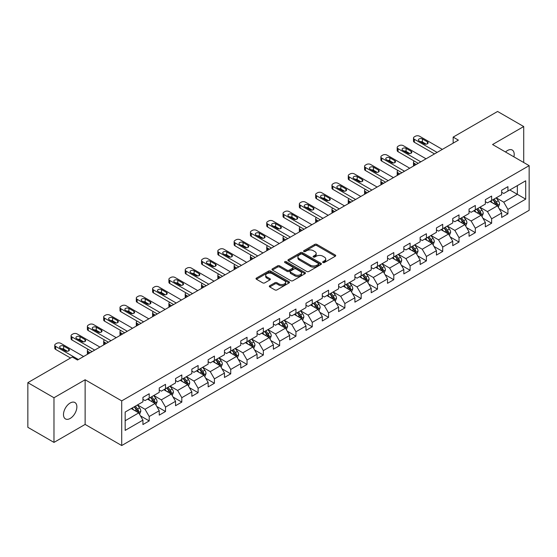 <?xml version="1.0" encoding="UTF-8"?>
<svg xmlns="http://www.w3.org/2000/svg" width="557" height="557" viewBox="0 0 557 557"><rect width="100%" height="100%" fill="white"/><g stroke="black" fill="none" stroke-linecap="round" stroke-linejoin="round"><path stroke-width="0.84" d="M322.956 262.528A1.017 0.585 0 0 0 324.39 262.528L335.293 256.234A1.448 0.836 0 0 0 335.718 255.642A1.448 0.836 0 0 0 335.293 255.05L316.822 244.384A1.448 0.836 0 0 0 314.768 244.384L303.871 250.678A1.017 0.585 0 0 0 303.572 251.096A1.017 0.585 0 0 0 303.871 251.506A1.017 0.585 0 0 0 305.306 251.506L306.719 250.692A4.644 2.681 0 0 1 313.285 250.692L314.823 251.583A4.644 2.681 0 0 1 316.181 253.477A4.644 2.681 0 0 1 314.823 255.371L313.41 256.185A1.017 0.585 0 0 0 313.111 256.603A1.017 0.585 0 0 0 313.41 257.014A1.017 0.585 0 0 0 314.844 257.014L316.258 256.199A4.644 2.681 0 0 1 322.823 256.199L324.362 257.09A4.644 2.681 0 0 1 325.72 258.984A4.644 2.681 0 0 1 324.362 260.885L322.956 261.699A1.017 0.585 0 0 0 322.656 262.11A1.017 0.585 0 0 0 322.956 262.528L322.956 261.699M70.182 418.446A9.462 5.459 120 0 0 76.365 410.105A9.462 5.459 120 0 0 74.91 402.53A9.462 5.459 120 0 0 70.182 402.996A9.462 5.459 120 0 0 63.999 411.331A9.462 5.459 120 0 0 65.454 418.913A9.462 5.459 120 0 0 70.182 418.446M513.895 156.844A9.462 5.459 120 0 0 512.245 150.035A9.462 5.459 120 0 0 507.511 150.501A9.462 5.459 120 0 0 505.519 152.005M269.727 285.727A1.448 0.836 0 0 0 269.303 286.326A1.448 0.836 0 0 0 269.727 286.918L274.914 289.905A1.448 0.836 0 0 0 276.961 289.905L289.069 282.914A1.448 0.836 0 0 0 289.494 282.322A1.448 0.836 0 0 0 289.069 281.731L270.605 271.071A1.448 0.836 0 0 0 268.551 271.071L256.443 278.061A1.448 0.836 0 0 0 256.018 278.653A1.448 0.836 0 0 0 256.443 279.245L262.702 282.859A1.448 0.836 0 0 0 264.756 282.859L269.936 279.865A1.448 0.836 0 0 0 270.361 279.273A1.448 0.836 0 0 0 269.936 278.681L266.831 276.892A3.878 2.242 0 0 1 265.696 275.304A3.878 2.242 0 0 1 268.091 273.236A3.878 2.242 0 0 1 272.317 273.724L284.481 280.742A3.878 2.242 0 0 1 285.616 282.322A3.878 2.242 0 0 1 283.221 284.397A3.878 2.242 0 0 1 278.987 283.91L276.961 282.74A1.448 0.836 0 0 0 274.914 282.74L269.727 285.727L269.727 286.918M85.13 379.763L53.98 397.747L27.85 382.659L27.85 427.316L53.98 442.404L85.13 424.42L121.711 445.537L121.711 400.88L85.13 379.763L85.13 424.42M523.712 162.512L523.712 126.543L492.569 144.528L529.15 165.652L121.711 400.88M523.712 126.543L497.582 111.463L453.161 137.106L453.161 143.142M27.85 382.659L72.271 357.009L77.5 360.031L458.39 140.127L453.161 137.106M306.816 271.482A1.448 0.836 0 0 0 308.87 271.482L320.978 264.491A1.448 0.836 0 0 0 321.403 263.9A1.448 0.836 0 0 0 320.978 263.308L302.507 252.648A1.448 0.836 0 0 0 300.46 252.648L288.352 259.639A1.448 0.836 0 0 0 287.927 260.23A1.448 0.836 0 0 0 288.352 260.822L306.816 271.482M285.219 262.744A1.017 0.585 0 0 1 286.249 262.89L286.249 261.679L305.02 272.519A1.448 0.836 0 0 1 305.445 273.111A1.448 0.836 0 0 1 305.02 273.703L292.919 280.693A1.448 0.836 0 0 1 290.865 280.693L272.394 270.034L277.581 267.068L277.581 265.856L272.394 268.85A1.448 0.836 0 0 0 271.969 269.442A1.448 0.836 0 0 0 272.394 270.034L272.394 268.85M277.581 267.068A1.448 0.836 0 0 1 279.628 267.068L279.628 265.856A1.448 0.836 0 0 0 277.581 265.856M279.628 265.856L287.12 270.18A1.448 0.836 0 0 0 289.174 270.18L292.606 268.195A1.448 0.836 0 0 0 293.031 267.604A1.448 0.836 0 0 0 292.606 267.012L284.815 262.507A1.017 0.585 0 0 1 284.516 262.096A1.017 0.585 0 0 1 285.142 261.553A1.017 0.585 0 0 1 286.249 261.679M121.711 445.537L529.15 210.309L529.15 165.652M140.475 415.877L149.206 420.918L149.206 416.511L159.239 410.718L159.239 415.125L165.506 411.505L165.506 407.097L175.546 401.305L175.546 405.712L181.812 402.091L181.812 397.684L191.852 391.891L191.852 396.299L198.118 392.678L198.118 388.271L208.158 382.478L208.158 386.885L214.424 383.265L214.424 378.857L224.464 373.065L224.464 377.472L230.73 373.851L230.73 369.444L240.763 363.651L240.763 368.052L247.036 364.431L247.036 360.031L257.069 354.238L257.069 358.638L263.343 355.018L263.343 350.618L273.376 344.818L273.376 349.225L279.649 345.605L279.649 341.197L289.682 335.405L289.682 339.812L295.955 336.191L295.955 331.784L305.988 325.991L305.988 330.398L312.261 326.778L312.261 322.371L322.294 316.578L322.294 320.985L328.567 317.365L328.567 312.957L338.6 307.165L338.6 311.572L344.874 307.951L344.874 303.544L354.906 297.751L354.906 302.159L361.18 298.538L361.18 294.131L371.213 288.338L371.213 292.745L377.486 289.118L377.486 284.718L387.519 278.925L387.519 283.325L393.792 279.705L393.792 275.304L403.825 269.511L403.825 273.912L410.098 270.291L410.098 265.891L420.131 260.091L420.131 264.498L426.404 260.878L426.404 256.471L436.437 250.678L436.437 255.085L442.711 251.465L442.711 247.057L452.744 241.265L452.744 245.672L459.017 242.051L459.017 237.644L469.05 231.851L469.05 236.259L475.323 232.638L475.323 228.231L485.356 222.438L485.356 226.845L491.629 223.225L491.629 218.817L501.662 213.025L501.662 217.432L507.928 213.811L507.928 209.404L525.704 199.141L525.704 180.795L517.342 185.627L517.342 194.316L525.704 199.141M149.206 420.918L142.933 424.538L142.933 420.131L125.165 430.394L125.165 412.048L142.933 401.785L142.933 397.385L149.206 393.764L149.206 398.164L159.239 392.372L159.239 387.971L165.506 384.351L165.506 388.751L175.546 382.958L175.546 378.558L181.812 374.931L181.812 379.338L191.852 373.545L191.852 369.138L198.118 365.517L198.118 369.925L208.158 364.132L208.158 359.725L214.424 356.104L214.424 360.511L224.464 354.718L224.464 350.311L230.73 346.691L230.73 351.098L240.763 345.305L240.763 340.898L247.036 337.277L247.036 341.685L257.069 335.892L257.069 331.485L263.343 327.864L263.343 332.271L273.376 326.479L273.376 322.071L279.649 318.451L279.649 322.858L289.682 317.058L289.682 312.658L295.955 309.038L295.955 313.438L305.988 307.645L305.988 303.245L312.261 299.624L312.261 304.025L322.294 298.232L322.294 293.824L328.567 290.204L328.567 294.611L338.6 288.818L338.6 284.411L344.874 280.791L344.874 285.198L354.906 279.405L354.906 274.998L361.18 271.377L361.18 275.785L371.213 269.992L371.213 265.585L377.486 261.964L377.486 266.371L387.519 260.579L387.519 256.171L393.792 252.551L393.792 256.958L403.825 251.165L403.825 246.758L410.098 243.137L410.098 247.545L420.131 241.752L420.131 237.345L426.404 233.724L426.404 238.124L436.437 232.332L436.437 227.931L442.711 224.311L442.711 228.711L452.744 222.918L452.744 218.518L459.017 214.898L459.017 219.298L469.05 213.505L469.05 209.098L475.323 205.477L475.323 209.885L485.356 204.092L485.356 199.685L491.629 196.064L491.629 200.471L501.662 194.678L501.662 190.271L507.928 186.651L507.928 191.058L525.704 180.795M147.528 399.132L155.055 403.477L145.022 409.27L137.495 404.925M142.933 399.376L145.022 400.58L149.206 398.164M145.022 409.27L149.206 416.511M155.055 403.477L159.239 410.718M163.835 389.719L171.361 394.064L161.328 399.856L153.802 395.512M159.239 389.963L161.328 391.167L165.506 388.751M161.328 399.856L165.506 407.097M171.361 394.064L175.546 401.305M180.141 380.306L187.667 384.65L177.634 390.443L170.108 386.098M175.546 380.549L177.634 381.754L181.812 379.338M177.634 390.443L181.812 397.684M187.667 384.65L191.852 391.891M196.447 370.892L203.973 375.237L193.94 381.03L186.414 376.685M191.852 371.129L193.94 372.341L198.118 369.925M193.94 381.03L198.118 388.271M203.973 375.237L208.158 382.478M212.753 361.479L220.28 365.824L210.247 371.616L202.72 367.272M208.158 361.716L210.247 362.927L214.424 360.511M210.247 371.616L214.424 378.857M220.28 365.824L224.464 373.065M229.059 352.066L236.586 356.41L226.553 362.203L219.026 357.859M224.464 352.303L226.553 353.514L230.73 351.098M226.553 362.203L230.73 369.444M236.586 356.41L240.763 363.651M245.365 342.646L252.892 346.997L242.859 352.79L235.333 348.445M240.763 342.889L242.859 344.094L247.036 341.685M242.859 352.79L247.036 360.031M252.892 346.997L257.069 354.238M261.672 333.232L269.198 337.577L259.165 343.37L251.639 339.025M257.069 333.476L259.165 334.68L263.343 332.271M259.165 343.37L263.343 350.618M269.198 337.577L273.376 344.818M277.978 323.819L285.504 328.164L275.471 333.956L267.945 329.612M273.376 324.063L275.471 325.267L279.649 322.858M275.471 333.956L279.649 341.197M285.504 328.164L289.682 335.405M294.284 314.406L301.81 318.75L291.777 324.543L284.251 320.198M289.682 314.649L291.777 315.854L295.955 313.438M291.777 324.543L295.955 331.784M301.81 318.75L305.988 325.991M310.59 304.992L318.117 309.337L308.084 315.13L300.557 310.785M305.988 305.236L308.084 306.441L312.261 304.025M308.084 315.13L312.261 322.371M318.117 309.337L322.294 316.578M326.896 295.579L334.423 299.924L324.383 305.716L316.863 301.372M322.294 295.823L324.383 297.027L328.567 294.611M324.383 305.716L328.567 312.957M334.423 299.924L338.6 307.165M343.203 286.166L350.729 290.51L340.689 296.303L333.17 291.959M338.6 286.402L340.689 287.614L344.874 285.198M340.689 296.303L344.874 303.544M350.729 290.51L354.906 297.751M359.509 276.752L367.035 281.097L356.995 286.89L349.469 282.545M354.906 276.989L356.995 278.201L361.18 275.785M356.995 286.89L361.18 294.131M367.035 281.097L371.213 288.338M375.815 267.339L383.341 271.684L373.301 277.477L365.775 273.132M371.213 267.576L373.301 268.787L377.486 266.371M373.301 277.477L377.486 284.718M383.341 271.684L387.519 278.925M392.121 257.919L399.641 262.263L389.608 268.063L382.081 263.712M387.519 258.163L389.608 259.367L393.792 256.958M389.608 268.063L393.792 275.304M399.641 262.263L403.825 269.511M408.427 248.506L415.947 252.85L405.914 258.643L398.387 254.298M403.825 248.749L405.914 249.954L410.098 247.545M405.914 258.643L410.098 265.891M415.947 252.85L420.131 260.091M424.726 239.092L432.253 243.437L422.22 249.23L414.693 244.885M420.131 239.336L422.22 240.54L426.404 238.124M422.22 249.23L426.404 256.471M432.253 243.437L436.437 250.678M441.033 229.679L448.559 234.024L438.526 239.816L431 235.472M436.437 229.923L438.526 231.127L442.711 228.711M438.526 239.816L442.711 247.057M448.559 234.024L452.744 241.265M457.339 220.266L464.865 224.61L454.832 230.403L447.306 226.058M452.744 220.509L454.832 221.714L459.017 219.298M454.832 230.403L459.017 237.644M464.865 224.61L469.05 231.851M473.645 210.852L481.171 215.197L471.138 220.99L463.612 216.645M469.05 211.096L471.138 212.301L475.323 209.885M471.138 220.99L475.323 228.231M481.171 215.197L485.356 222.438M489.951 201.439L497.478 205.784L487.445 211.576L479.918 207.232M485.356 201.676L487.445 202.887L491.629 200.471M487.445 211.576L491.629 218.817M497.478 205.784L501.662 213.025M509.815 189.972L517.342 194.316L503.751 202.163L496.224 197.819M501.662 192.262L503.751 193.474L507.928 191.058M503.751 202.163L507.928 209.404M53.98 397.747L53.98 442.404M125.165 420.737L138.749 412.89L131.222 408.546M138.749 412.89L142.933 420.131M499.204 208.771L507.928 213.811M482.898 218.184L491.629 223.225M466.592 227.597L475.323 232.638M450.286 237.01L459.017 242.051M433.98 246.424L442.711 251.465M417.673 255.837L426.404 260.878M401.367 265.257L410.098 270.291M385.061 274.671L393.792 279.705M368.755 284.084L377.486 289.118M352.449 293.497L361.18 298.538M336.143 302.911L344.874 307.951M319.836 312.324L328.567 317.365M303.537 321.737L312.261 326.778M287.231 331.15L295.955 336.191M270.925 340.564L279.649 345.605M254.619 349.984L263.343 355.018M238.312 359.397L247.036 364.431M222.006 368.811L230.73 373.851M205.7 378.224L214.424 383.265M189.394 387.637L198.118 392.678M173.088 397.05L181.812 402.091M156.782 406.464L165.506 411.505M323.359 262.667L324.362 262.089A4.644 2.681 0 0 0 325.72 260.196L325.72 258.984M316.181 253.477L316.181 254.681A4.644 2.681 0 0 1 314.823 256.582L313.814 257.16M335.272 256.241L316.822 245.595A1.448 0.836 0 0 0 314.768 245.595L304.275 251.653M320.978 263.308L320.978 264.491L302.507 253.853A1.448 0.836 0 0 0 300.46 253.853L288.373 260.836M318.409 264.317A1.017 0.585 0 0 0 318.708 263.9A1.017 0.585 0 0 0 318.409 263.489L302.2 254.131A1.017 0.585 0 0 0 300.766 254.131L299.276 254.988A4.644 2.681 0 0 0 297.918 256.881A4.644 2.681 0 0 0 299.276 258.782L310.36 265.174A4.644 2.681 0 0 0 316.926 265.174L318.409 264.317L318.409 265.522A1.017 0.585 0 0 0 318.708 265.111L318.708 263.9M297.918 256.881L297.918 258.093A4.644 2.681 0 0 0 299.276 259.987L299.276 258.782M318.409 265.522L316.926 266.385A4.644 2.681 0 0 1 310.36 266.385L299.276 259.987M279.628 267.068L287.12 271.391A1.448 0.836 0 0 0 289.174 271.391L292.606 269.407A1.448 0.836 0 0 0 293.031 268.808L293.031 267.604M286.249 262.89L305.006 273.717M294.89 274.671A3.878 2.242 0 0 0 299.123 275.151A3.878 2.242 0 0 0 301.518 273.083A3.878 2.242 0 0 0 300.383 271.503L296.094 269.024A1.448 0.836 0 0 0 294.047 269.024L290.608 271.008A1.448 0.836 0 0 0 290.183 271.6A1.448 0.836 0 0 0 290.608 272.192L294.89 274.671L294.89 275.875A3.878 2.242 0 0 0 299.123 276.363A3.878 2.242 0 0 0 301.518 274.288L301.518 273.083M290.183 271.6L290.183 272.812A1.448 0.836 0 0 0 290.608 273.403L290.608 272.192M294.89 275.875L290.608 273.403M285.616 282.322L285.616 283.534A3.878 2.242 0 0 1 283.221 285.602A3.878 2.242 0 0 1 278.987 285.114L276.961 283.945A1.448 0.836 0 0 0 274.914 283.945L269.748 286.925M265.696 275.304L265.696 276.509A3.878 2.242 0 0 0 266.831 278.096L266.831 276.892M269.915 279.879L266.831 278.096M289.048 282.928L270.605 272.276A1.448 0.836 0 0 0 268.551 272.276L256.464 279.252M498.306 207.211L499.545 204.078A3.92 2.263 -120 0 0 498.299 200.743L496.141 197.867M492.381 202.839L490.912 200.882M416.211 164.475L414.359 163.41L414.359 165.54M413.74 165.902A2.959 1.706 180 0 1 413.496 165.22L413.496 162.198A2.959 1.706 0 0 0 414.359 163.41M496.872 205.436L497.436 204.245A3.92 2.263 -120 0 0 496.315 201.892L494.156 199.009M493.175 199.58L495.57 202.776A1.998 1.149 60 0 1 495.932 203.382L497.436 204.245M492.903 199.733L495.055 202.616A3.92 2.263 60 0 1 496.183 204.969M414.262 161.057A2.959 1.706 0 0 0 413.496 162.198M437.113 152.402L414.359 139.271A2.959 1.706 -0 0 1 413.496 138.059A2.959 1.706 -0 0 1 414.359 136.855L415.404 136.249A2.959 1.706 -0 0 1 419.588 136.249L442.342 149.387M413.496 138.059L413.496 141.081A2.959 1.706 180 0 0 414.359 142.286L434.502 153.913M419.066 140.9A2.367 1.365 180 0 1 418.37 139.932A2.367 1.365 180 0 1 419.832 138.672A2.367 1.365 180 0 1 422.408 138.965L427.428 141.861A2.367 1.365 180 0 1 428.117 142.829A2.367 1.365 180 0 1 426.662 144.089A2.367 1.365 180 0 1 424.079 143.797L419.066 140.9M420.298 141.61A2.367 1.365 180 0 1 422.408 141.986L426.196 144.172M482 216.624L483.239 213.491A3.92 2.263 -120 0 0 481.993 210.156L479.835 207.281M476.075 212.252L474.606 210.295M399.905 173.888L398.053 172.823L398.053 174.954M397.433 175.316A2.959 1.706 180 0 1 397.19 174.633L397.19 171.612A2.959 1.706 0 0 0 398.053 172.823M480.566 214.849L481.13 213.658A3.92 2.263 -120 0 0 480.009 211.305L477.85 208.422M476.869 208.993L479.264 212.189A1.998 1.149 60 0 1 479.626 212.795L481.13 213.658M476.597 209.147L478.755 212.029A3.92 2.263 60 0 1 479.876 214.382M397.956 170.47A2.959 1.706 0 0 0 397.19 171.612M465.694 226.038L466.933 222.911A3.92 2.263 -120 0 0 465.687 219.569L463.528 216.694M459.769 221.665L458.3 219.709M383.599 183.302L381.747 182.236L381.747 184.374M381.127 184.729A2.959 1.706 180 0 1 380.884 184.047L380.884 181.025A2.959 1.706 0 0 0 381.747 182.236M464.26 224.262L464.823 223.078A3.92 2.263 -120 0 0 463.703 220.718L461.544 217.843M460.562 218.407L462.958 221.602A1.998 1.149 60 0 1 463.32 222.208L464.823 223.078M460.291 218.567L462.449 221.442A3.92 2.263 60 0 1 463.57 223.803M381.649 179.883A2.959 1.706 0 0 0 380.884 181.025M420.814 161.822L398.053 148.684A2.959 1.706 -0 0 1 397.19 147.473A2.959 1.706 -0 0 1 398.053 146.268L399.097 145.662A2.959 1.706 -0 0 1 403.282 145.662L426.035 158.801M397.19 147.473L397.19 150.494A2.959 1.706 180 0 0 398.053 151.699L418.196 163.326M402.76 150.313A2.367 1.365 180 0 1 402.063 149.346A2.367 1.365 180 0 1 403.526 148.085A2.367 1.365 180 0 1 406.102 148.378L411.122 151.274A2.367 1.365 180 0 1 411.811 152.242A2.367 1.365 180 0 1 410.356 153.502A2.367 1.365 180 0 1 407.773 153.21L402.76 150.313M403.992 151.024A2.367 1.365 180 0 1 406.102 151.4L409.889 153.586M404.507 171.236L381.747 158.097A2.959 1.706 -0 0 1 380.884 156.886A2.959 1.706 -0 0 1 381.747 155.681L382.791 155.076A2.959 1.706 -0 0 1 386.976 155.076L409.729 168.214M380.884 156.886L380.884 159.908A2.959 1.706 180 0 0 381.747 161.112L401.889 172.74M386.454 159.727A2.367 1.365 180 0 1 385.757 158.759A2.367 1.365 180 0 1 387.219 157.499A2.367 1.365 180 0 1 389.796 157.791L394.816 160.688A2.367 1.365 180 0 1 395.505 161.655A2.367 1.365 180 0 1 394.05 162.916A2.367 1.365 180 0 1 391.474 162.623L386.454 159.727M387.686 160.437A2.367 1.365 180 0 1 389.796 160.813L393.583 162.999M449.388 235.458L450.634 232.325A3.92 2.263 -120 0 0 449.381 228.99L447.222 226.107M443.463 231.078L442 229.122M367.293 192.715L365.441 191.65L365.441 193.787M364.821 194.142A2.959 1.706 180 0 1 364.577 193.46L364.577 190.445A2.959 1.706 0 0 0 365.441 191.65M447.953 233.675L448.517 232.492A3.92 2.263 -120 0 0 447.396 230.132L445.238 227.256M444.256 227.82L446.651 231.016A1.998 1.149 60 0 1 447.013 231.621L448.517 232.492M443.985 227.98L446.143 230.856A3.92 2.263 60 0 1 447.264 233.216M365.343 189.296A2.959 1.706 0 0 0 364.577 190.445M433.081 244.871L434.328 241.738A3.92 2.263 -120 0 0 433.074 238.403L430.916 235.52M427.156 240.492L425.694 238.535M350.987 202.128L349.135 201.063L349.135 203.201M348.522 203.556A2.959 1.706 180 0 1 348.271 202.873L348.271 199.859A2.959 1.706 0 0 0 349.135 201.063M431.647 243.089L432.211 241.905A3.92 2.263 -120 0 0 431.09 239.545L428.932 236.669M427.95 237.233L430.345 240.429A1.998 1.149 60 0 1 430.707 241.035L432.211 241.905M427.679 237.393L429.837 240.269A3.92 2.263 60 0 1 430.958 242.629M349.037 198.71A2.959 1.706 0 0 0 348.271 199.859M416.775 254.284L418.022 251.151A3.92 2.263 -120 0 0 416.768 247.816L414.61 244.934M410.85 249.912L409.388 247.956M334.68 211.549L332.835 210.476L332.835 212.614M332.216 212.969A2.959 1.706 180 0 1 331.965 212.287L331.965 209.272A2.959 1.706 0 0 0 332.835 210.476M415.341 252.502L415.905 251.318A3.92 2.263 -120 0 0 414.784 248.965L412.626 246.083M411.644 246.647L414.039 249.842A1.998 1.149 60 0 1 414.401 250.448L415.905 251.318M411.372 246.807L413.531 249.689A3.92 2.263 60 0 1 414.652 252.043M332.731 208.123A2.959 1.706 0 0 0 331.965 209.272M388.201 180.649L365.441 167.511A2.959 1.706 -0 0 1 364.577 166.306A2.959 1.706 -0 0 1 365.441 165.095L366.492 164.496A2.959 1.706 -0 0 1 370.67 164.496L393.423 177.627M364.577 166.306L364.577 169.321A2.959 1.706 180 0 0 365.441 170.526L385.583 182.153M370.147 169.14A2.367 1.365 180 0 1 369.451 168.172A2.367 1.365 180 0 1 370.913 166.912A2.367 1.365 180 0 1 373.489 167.211L378.509 170.108A2.367 1.365 180 0 1 379.199 171.069A2.367 1.365 180 0 1 377.743 172.329A2.367 1.365 180 0 1 375.167 172.036L370.147 169.14M371.38 169.85A2.367 1.365 180 0 1 373.489 170.226L377.277 172.412M371.895 190.062L349.135 176.924A2.959 1.706 -0 0 1 348.271 175.72A2.959 1.706 -0 0 1 349.135 174.508L350.186 173.909A2.959 1.706 -0 0 1 354.363 173.909L377.117 187.048M348.271 175.72L348.271 178.734A2.959 1.706 180 0 0 349.135 179.939L369.277 191.573M353.841 178.553A2.367 1.365 180 0 1 353.152 177.586A2.367 1.365 180 0 1 354.607 176.325A2.367 1.365 180 0 1 357.183 176.625L362.203 179.521A2.367 1.365 180 0 1 362.899 180.482A2.367 1.365 180 0 1 361.437 181.749A2.367 1.365 180 0 1 358.861 181.45L353.841 178.553M355.074 179.263A2.367 1.365 180 0 1 357.183 179.639L360.971 181.826M355.589 199.476L332.835 186.337A2.959 1.706 -0 0 1 331.965 185.133A2.959 1.706 -0 0 1 332.835 183.921L333.88 183.323A2.959 1.706 -0 0 1 338.057 183.323L360.811 196.461M331.965 185.133L331.965 188.148A2.959 1.706 180 0 0 332.835 189.359L352.971 200.986M337.535 187.967A2.367 1.365 180 0 1 336.846 186.999A2.367 1.365 180 0 1 338.301 185.739A2.367 1.365 180 0 1 340.877 186.038L345.897 188.934A2.367 1.365 180 0 1 346.593 189.902A2.367 1.365 180 0 1 345.131 191.162A2.367 1.365 180 0 1 342.555 190.863L337.535 187.967M338.767 188.677A2.367 1.365 180 0 1 340.877 189.053L344.665 191.239M339.283 208.889L316.529 195.751A2.959 1.706 -0 0 1 315.659 194.546A2.959 1.706 -0 0 1 316.529 193.342L317.574 192.736A2.959 1.706 -0 0 1 321.751 192.736L344.505 205.874M315.659 194.546L315.659 197.561A2.959 1.706 180 0 0 316.529 198.772L336.665 210.4M321.229 197.38A2.367 1.365 180 0 1 320.54 196.419A2.367 1.365 180 0 1 321.995 195.152A2.367 1.365 180 0 1 324.578 195.451L329.591 198.348A2.367 1.365 180 0 1 330.287 199.315A2.367 1.365 180 0 1 328.825 200.576A2.367 1.365 180 0 1 326.249 200.276L321.229 197.38M322.461 198.09A2.367 1.365 180 0 1 324.578 198.466L328.358 200.652M322.976 218.302L300.223 205.164A2.959 1.706 -0 0 1 299.353 203.959A2.959 1.706 -0 0 1 300.223 202.755L301.267 202.149A2.959 1.706 -0 0 1 305.445 202.149L328.198 215.287M299.353 203.959L299.353 206.974A2.959 1.706 180 0 0 300.223 208.186L320.359 219.813M304.923 206.793A2.367 1.365 180 0 1 304.233 205.832A2.367 1.365 180 0 1 305.689 204.572A2.367 1.365 180 0 1 308.272 204.865L313.285 207.761A2.367 1.365 180 0 1 313.981 208.729A2.367 1.365 180 0 1 312.519 209.989A2.367 1.365 180 0 1 309.943 209.69L304.923 206.793M306.155 207.503A2.367 1.365 180 0 1 308.272 207.879L312.052 210.066M306.67 227.716L283.917 214.577A2.959 1.706 -0 0 1 283.047 213.373A2.959 1.706 -0 0 1 283.917 212.168L284.961 211.563A2.959 1.706 -0 0 1 289.139 211.563L311.892 224.701M283.047 213.373L283.047 216.388A2.959 1.706 180 0 0 283.917 217.599L304.059 229.226M288.617 216.207A2.367 1.365 180 0 1 287.927 215.246A2.367 1.365 180 0 1 289.382 213.985A2.367 1.365 180 0 1 291.965 214.278L296.978 217.174A2.367 1.365 180 0 1 297.675 218.142A2.367 1.365 180 0 1 296.213 219.402A2.367 1.365 180 0 1 293.636 219.11L288.617 216.207M289.849 216.924A2.367 1.365 180 0 1 291.965 217.3L295.746 219.486M290.364 237.129L267.611 223.998A2.959 1.706 -0 0 1 266.74 222.786A2.959 1.706 -0 0 1 267.611 221.582L268.655 220.976A2.959 1.706 -0 0 1 272.833 220.976L295.593 234.114M266.74 222.786L266.74 225.808A2.959 1.706 180 0 0 267.611 227.012L287.753 238.64M272.31 225.627A2.367 1.365 180 0 1 271.621 224.659A2.367 1.365 180 0 1 273.076 223.399A2.367 1.365 180 0 1 275.659 223.691L280.672 226.588A2.367 1.365 180 0 1 281.369 227.555A2.367 1.365 180 0 1 279.906 228.816A2.367 1.365 180 0 1 277.33 228.523L272.31 225.627M273.543 226.337A2.367 1.365 180 0 1 275.659 226.713L279.447 228.899M274.058 246.549L251.304 233.411A2.959 1.706 -0 0 1 250.434 232.199A2.959 1.706 -0 0 1 251.304 230.995L252.349 230.389A2.959 1.706 -0 0 1 256.526 230.389L279.287 243.527M250.434 232.199L250.434 235.221A2.959 1.706 180 0 0 251.304 236.426L271.447 248.053M256.004 235.04A2.367 1.365 180 0 1 255.315 234.072A2.367 1.365 180 0 1 256.777 232.812A2.367 1.365 180 0 1 259.353 233.105L264.366 236.001A2.367 1.365 180 0 1 265.062 236.969A2.367 1.365 180 0 1 263.6 238.229A2.367 1.365 180 0 1 261.024 237.936L256.004 235.04M257.237 235.75A2.367 1.365 180 0 1 259.353 236.126L263.141 238.312M257.752 255.962L234.998 242.824A2.959 1.706 -0 0 1 234.128 241.613A2.959 1.706 -0 0 1 234.998 240.408L236.043 239.802A2.959 1.706 -0 0 1 240.22 239.802L262.981 252.941M234.128 241.613L234.128 244.634A2.959 1.706 180 0 0 234.998 245.839L255.141 257.466M239.698 244.453A2.367 1.365 180 0 1 239.009 243.486A2.367 1.365 180 0 1 240.471 242.225A2.367 1.365 180 0 1 243.047 242.518L248.06 245.421A2.367 1.365 180 0 1 248.756 246.382A2.367 1.365 180 0 1 247.294 247.642A2.367 1.365 180 0 1 244.718 247.35L239.698 244.453M240.93 245.164A2.367 1.365 180 0 1 243.047 245.54L246.835 247.726M241.446 265.376L218.692 252.237A2.959 1.706 -0 0 1 217.822 251.033A2.959 1.706 -0 0 1 218.692 249.821L219.737 249.223A2.959 1.706 -0 0 1 223.914 249.223L246.674 262.354M217.822 251.033L217.822 254.048A2.959 1.706 180 0 0 218.692 255.252L238.835 266.88M223.392 253.867A2.367 1.365 180 0 1 222.703 252.899A2.367 1.365 180 0 1 224.165 251.639A2.367 1.365 180 0 1 226.741 251.938L231.754 254.834A2.367 1.365 180 0 1 232.45 255.795A2.367 1.365 180 0 1 230.988 257.055A2.367 1.365 180 0 1 228.412 256.763L223.392 253.867M224.624 254.577A2.367 1.365 180 0 1 226.741 254.953L230.528 257.139M225.139 274.789L202.386 261.651A2.959 1.706 -0 0 1 201.523 260.446A2.959 1.706 -0 0 1 202.386 259.235L203.43 258.636A2.959 1.706 -0 0 1 207.615 258.636L230.368 271.774M201.523 260.446L201.523 263.461A2.959 1.706 180 0 0 202.386 264.666L222.528 276.3M207.086 263.28A2.367 1.365 180 0 1 206.396 262.312A2.367 1.365 180 0 1 207.858 261.052A2.367 1.365 180 0 1 210.435 261.351L215.448 264.248A2.367 1.365 180 0 1 216.144 265.209A2.367 1.365 180 0 1 214.682 266.476A2.367 1.365 180 0 1 212.106 266.176L207.086 263.28M208.318 263.99A2.367 1.365 180 0 1 210.435 264.366L214.222 266.552M208.833 284.202L186.08 271.064A2.959 1.706 -0 0 1 185.216 269.86A2.959 1.706 -0 0 1 186.08 268.648L187.124 268.049A2.959 1.706 -0 0 1 191.309 268.049L214.062 281.188M185.216 269.86L185.216 272.874A2.959 1.706 180 0 0 186.08 274.086L206.222 285.713M190.786 272.693A2.367 1.365 180 0 1 190.09 271.725A2.367 1.365 180 0 1 191.552 270.465A2.367 1.365 180 0 1 194.128 270.765L199.148 273.661A2.367 1.365 180 0 1 199.838 274.629A2.367 1.365 180 0 1 198.376 275.889A2.367 1.365 180 0 1 195.799 275.59L190.786 272.693M192.012 273.403A2.367 1.365 180 0 1 194.128 273.779L197.916 275.966M192.527 293.616L169.774 280.477A2.959 1.706 -0 0 1 168.91 279.273A2.959 1.706 -0 0 1 169.774 278.068L170.818 277.463A2.959 1.706 -0 0 1 175.002 277.463L197.756 290.601M168.91 279.273L168.91 282.288A2.959 1.706 180 0 0 169.774 283.499L189.916 295.126M174.48 282.107A2.367 1.365 180 0 1 173.784 281.146A2.367 1.365 180 0 1 175.246 279.879A2.367 1.365 180 0 1 177.822 280.178L182.842 283.074A2.367 1.365 180 0 1 183.532 284.042A2.367 1.365 180 0 1 182.069 285.302A2.367 1.365 180 0 1 179.493 285.003L174.48 282.107M175.706 282.817A2.367 1.365 180 0 1 177.822 283.193L181.61 285.379M176.221 303.029L153.467 289.891A2.959 1.706 -0 0 1 152.604 288.686A2.959 1.706 -0 0 1 153.467 287.482L154.512 286.876A2.959 1.706 -0 0 1 158.696 286.876L181.45 300.014M152.604 288.686L152.604 291.701A2.959 1.706 180 0 0 153.467 292.912L173.61 304.54M158.174 291.52A2.367 1.365 180 0 1 157.478 290.559A2.367 1.365 180 0 1 158.94 289.299A2.367 1.365 180 0 1 161.516 289.591L166.536 292.488A2.367 1.365 180 0 1 167.225 293.455A2.367 1.365 180 0 1 165.763 294.716A2.367 1.365 180 0 1 163.187 294.416L158.174 291.52M159.399 292.23A2.367 1.365 180 0 1 161.516 292.606L165.304 294.792M159.915 312.442L137.161 299.304A2.959 1.706 -0 0 1 136.298 298.099A2.959 1.706 -0 0 1 137.161 296.895L138.206 296.289A2.959 1.706 -0 0 1 142.39 296.289L165.144 309.427M136.298 298.099L136.298 301.121A2.959 1.706 180 0 0 137.161 302.326L157.304 313.953M141.868 300.94A2.367 1.365 180 0 1 141.172 299.972A2.367 1.365 180 0 1 142.634 298.712A2.367 1.365 180 0 1 145.21 299.005L150.23 301.901A2.367 1.365 180 0 1 150.919 302.869A2.367 1.365 180 0 1 149.457 304.129A2.367 1.365 180 0 1 146.881 303.837L141.868 300.94M143.093 301.65A2.367 1.365 180 0 1 145.21 302.026L148.998 304.213M143.609 321.855L120.855 308.724A2.959 1.706 -0 0 1 119.992 307.513A2.959 1.706 -0 0 1 120.855 306.308L121.899 305.702A2.959 1.706 -0 0 1 126.084 305.702L148.837 318.841M119.992 307.513L119.992 310.534A2.959 1.706 180 0 0 120.855 311.739L140.998 323.366M125.562 310.353A2.367 1.365 180 0 1 124.865 309.386A2.367 1.365 180 0 1 126.328 308.125A2.367 1.365 180 0 1 128.904 308.418L133.924 311.314A2.367 1.365 180 0 1 134.613 312.282A2.367 1.365 180 0 1 133.151 313.542A2.367 1.365 180 0 1 130.575 313.25L125.562 310.353M126.787 311.064A2.367 1.365 180 0 1 128.904 311.44L132.691 313.626M127.302 331.276L104.549 318.138A2.959 1.706 -0 0 1 103.686 316.926A2.959 1.706 -0 0 1 104.549 315.722L105.593 315.116A2.959 1.706 -0 0 1 109.778 315.116L132.531 328.254M103.686 316.926L103.686 319.948A2.959 1.706 180 0 0 104.549 321.152L124.691 332.78M109.256 319.767A2.367 1.365 180 0 1 108.559 318.799A2.367 1.365 180 0 1 110.021 317.539A2.367 1.365 180 0 1 112.598 317.831L117.618 320.728A2.367 1.365 180 0 1 118.307 321.695A2.367 1.365 180 0 1 116.852 322.956A2.367 1.365 180 0 1 114.269 322.663L109.256 319.767M110.481 320.477A2.367 1.365 180 0 1 112.598 320.853L116.385 323.039M400.469 263.698L401.715 260.565A3.92 2.263 -120 0 0 400.462 257.23L398.304 254.347M394.544 259.325L393.082 257.369M318.374 220.962L316.529 219.89L316.529 222.027M315.91 222.382A2.959 1.706 180 0 1 315.659 221.7L315.659 218.685A2.959 1.706 0 0 0 316.529 219.89M399.035 261.915L399.599 260.732A3.92 2.263 -120 0 0 398.478 258.378L396.319 255.496M395.338 256.06L397.733 259.256A1.998 1.149 60 0 1 398.095 259.861L399.599 260.732M395.066 256.22L397.225 259.102A3.92 2.263 60 0 1 398.346 261.456M316.425 217.536A2.959 1.706 0 0 0 315.659 218.685M384.163 273.111L385.409 269.978A3.92 2.263 -120 0 0 384.156 266.643L381.998 263.76M378.238 268.739L376.776 266.782M302.068 230.375L300.223 229.303L300.223 231.44M299.603 231.796A2.959 1.706 180 0 1 299.353 231.113L299.353 228.098A2.959 1.706 0 0 0 300.223 229.303M382.729 271.329L383.293 270.145A3.92 2.263 -120 0 0 382.172 267.792L380.013 264.909M379.032 265.473L381.427 268.669A1.998 1.149 60 0 1 381.789 269.275L383.293 270.145M378.76 265.633L380.918 268.516A3.92 2.263 60 0 1 382.039 270.869M300.119 226.957A2.959 1.706 0 0 0 299.353 228.098M367.857 282.524L369.103 279.391A3.92 2.263 -120 0 0 367.85 276.056L365.691 273.181M361.932 278.152L360.47 276.195M285.762 239.788L283.917 238.716L283.917 240.854M283.297 241.216A2.959 1.706 180 0 1 283.047 240.533L283.047 237.512A2.959 1.706 0 0 0 283.917 238.716M366.429 280.742L366.986 279.558A3.92 2.263 -120 0 0 365.865 277.205L363.707 274.322M362.725 274.893L365.12 278.082A1.998 1.149 60 0 1 365.483 278.695L366.986 279.558M362.454 275.047L364.612 277.929A3.92 2.263 60 0 1 365.733 280.282M283.812 236.37A2.959 1.706 0 0 0 283.047 237.512M351.551 291.938L352.797 288.805A3.92 2.263 -120 0 0 351.544 285.469L349.385 282.594M345.625 287.565L344.163 285.609M269.456 249.202L267.611 248.137L267.611 250.267M266.991 250.629A2.959 1.706 180 0 1 266.74 249.947L266.74 246.925A2.959 1.706 0 0 0 267.611 248.137M350.123 290.162L350.68 288.972A3.92 2.263 -120 0 0 349.559 286.618L347.401 283.736M346.419 284.307L348.814 287.503A1.998 1.149 60 0 1 349.176 288.108L350.68 288.972M346.148 284.46L348.306 287.342A3.92 2.263 60 0 1 349.427 289.696M267.506 245.783A2.959 1.706 0 0 0 266.74 246.925M335.244 301.351L336.491 298.218A3.92 2.263 -120 0 0 335.237 294.883L333.079 292.007M329.319 296.978L327.857 295.022M253.15 258.615L251.304 257.55L251.304 259.68M250.685 260.042A2.959 1.706 180 0 1 250.434 259.36L250.434 256.338A2.959 1.706 0 0 0 251.304 257.55M333.817 299.575L334.374 298.385A3.92 2.263 -120 0 0 333.253 296.032L331.095 293.149M330.113 293.72L332.508 296.916A1.998 1.149 60 0 1 332.87 297.522L334.374 298.385M329.841 293.873L332 296.756A3.92 2.263 60 0 1 333.121 299.109M251.2 255.197A2.959 1.706 0 0 0 250.434 256.338M318.938 310.764L320.184 307.638A3.92 2.263 -120 0 0 318.931 304.303L316.78 301.421M313.013 306.392L311.551 304.435M236.843 268.028L234.998 266.963L234.998 269.101M234.379 269.456A2.959 1.706 180 0 1 234.128 268.773L234.128 265.752A2.959 1.706 0 0 0 234.998 266.963M317.511 308.989L318.068 307.805A3.92 2.263 -120 0 0 316.947 305.445L314.789 302.569M313.807 303.133L316.202 306.329A1.998 1.149 60 0 1 316.564 306.935L318.068 307.805M313.535 303.293L315.694 306.169A3.92 2.263 60 0 1 316.815 308.529M234.894 264.61A2.959 1.706 0 0 0 234.128 265.752M302.632 320.184L303.878 317.051A3.92 2.263 -120 0 0 302.625 313.716L300.474 310.834M296.707 315.805L295.245 313.849M220.544 277.442L218.692 276.376L218.692 278.514M218.072 278.869A2.959 1.706 180 0 1 217.822 278.187L217.822 275.172A2.959 1.706 0 0 0 218.692 276.376M301.205 318.402L301.762 317.218A3.92 2.263 -120 0 0 300.641 314.858L298.482 311.983M297.501 312.547L299.896 315.742A1.998 1.149 60 0 1 300.258 316.348L301.762 317.218M297.229 312.707L299.387 315.582A3.92 2.263 60 0 1 300.508 317.943M218.588 274.023A2.959 1.706 0 0 0 217.822 275.172M286.326 329.598L287.572 326.465A3.92 2.263 -120 0 0 286.319 323.13L284.167 320.247M280.401 325.218L278.939 323.262M204.238 286.855L202.386 285.79L202.386 287.927M201.766 288.282A2.959 1.706 180 0 1 201.523 287.6L201.523 284.585A2.959 1.706 0 0 0 202.386 285.79M284.899 327.815L285.456 326.632A3.92 2.263 -120 0 0 284.335 324.271L282.176 321.396M281.194 321.96L283.59 325.156A1.998 1.149 60 0 1 283.952 325.761L285.456 326.632M280.923 322.12L283.081 324.996A3.92 2.263 60 0 1 284.202 327.356M202.282 283.436A2.959 1.706 0 0 0 201.523 284.585M270.02 339.011L271.266 335.878A3.92 2.263 -120 0 0 270.02 332.543L267.861 329.66M264.102 334.639L262.632 332.682M187.932 296.275L186.08 295.203L186.08 297.341M185.46 297.696A2.959 1.706 180 0 1 185.216 297.013L185.216 293.999A2.959 1.706 0 0 0 186.08 295.203M268.592 337.229L269.149 336.045A3.92 2.263 -120 0 0 268.028 333.692L265.87 330.809M264.888 331.373L267.283 334.569A1.998 1.149 60 0 1 267.645 335.175L269.149 336.045M264.617 331.533L266.775 334.416A3.92 2.263 60 0 1 267.896 336.769M185.975 292.85A2.959 1.706 0 0 0 185.216 293.999M253.72 348.424L254.96 345.291A3.92 2.263 -120 0 0 253.714 341.956L251.555 339.074M247.795 344.052L246.326 342.095M171.626 305.689L169.774 304.616L169.774 306.754M169.154 307.109A2.959 1.706 180 0 1 168.91 306.427L168.91 303.412A2.959 1.706 0 0 0 169.774 304.616M252.286 346.642L252.843 345.458A3.92 2.263 -120 0 0 251.722 343.105L249.564 340.223M248.589 340.787L250.977 343.982A1.998 1.149 60 0 1 251.339 344.588L252.843 345.458M248.311 340.947L250.469 343.829A3.92 2.263 60 0 1 251.59 346.182M169.669 302.263A2.959 1.706 0 0 0 168.91 303.412M237.414 357.838L238.654 354.705A3.92 2.263 -120 0 0 237.407 351.37L235.249 348.487M231.489 353.465L230.02 351.509M155.319 315.102L153.467 314.03L153.467 316.167M152.848 316.522A2.959 1.706 180 0 1 152.604 315.84L152.604 312.825A2.959 1.706 0 0 0 153.467 314.03M235.98 356.055L236.537 354.872A3.92 2.263 -120 0 0 235.416 352.518L233.265 349.636M232.283 350.207L234.671 353.396A1.998 1.149 60 0 1 235.033 354.001L236.537 354.872M232.004 350.36L234.163 353.242A3.92 2.263 60 0 1 235.284 355.596M153.363 311.683A2.959 1.706 0 0 0 152.604 312.825M221.108 367.251L222.347 364.118A3.92 2.263 -120 0 0 221.101 360.783L218.943 357.907M215.183 362.879L213.714 360.922M139.013 324.515L137.161 323.443L137.161 325.58M136.542 325.942A2.959 1.706 180 0 1 136.298 325.26L136.298 322.238A2.959 1.706 0 0 0 137.161 323.443M219.674 365.469L220.231 364.285A3.92 2.263 -120 0 0 219.11 361.932L216.958 359.049M215.977 359.62L218.365 362.809A1.998 1.149 60 0 1 218.727 363.422L220.231 364.285M215.698 359.773L217.857 362.656A3.92 2.263 60 0 1 218.978 365.009M137.057 321.097A2.959 1.706 0 0 0 136.298 322.238M204.802 376.664L206.041 373.531A3.92 2.263 -120 0 0 204.795 370.196L202.637 367.321M198.877 372.292L197.408 370.335M122.707 333.928L120.855 332.863L120.855 334.994M120.235 335.356A2.959 1.706 180 0 1 119.992 334.673L119.992 331.652A2.959 1.706 0 0 0 120.855 332.863M203.368 374.889L203.932 373.698A3.92 2.263 -120 0 0 202.804 371.345L200.652 368.462M199.671 369.033L202.059 372.229A1.998 1.149 60 0 1 202.428 372.835L203.932 373.698M199.392 369.187L201.55 372.069A3.92 2.263 60 0 1 202.671 374.422M120.758 330.51A2.959 1.706 0 0 0 119.992 331.652M188.496 386.078L189.735 382.951A3.92 2.263 -120 0 0 188.489 379.609L186.33 376.734M182.571 381.705L181.102 379.749M106.401 343.342L104.549 342.277L104.549 344.407M103.929 344.769A2.959 1.706 180 0 1 103.686 344.087L103.686 341.065A2.959 1.706 0 0 0 104.549 342.277M187.061 384.302L187.625 383.112A3.92 2.263 -120 0 0 186.504 380.758L184.346 377.876M183.364 378.447L185.753 381.642A1.998 1.149 60 0 1 186.122 382.248L187.625 383.112M183.093 378.6L185.244 381.482A3.92 2.263 60 0 1 186.365 383.843M104.451 339.923A2.959 1.706 0 0 0 103.686 341.065M172.19 395.491L173.429 392.365A3.92 2.263 -120 0 0 172.183 389.03L170.024 386.147M166.265 391.118L164.795 389.162M90.095 352.755L88.243 351.69L88.243 353.827M87.623 354.182A2.959 1.706 180 0 1 87.379 353.5L87.379 350.478A2.959 1.706 0 0 0 88.243 351.69M170.755 393.715L171.319 392.532A3.92 2.263 -120 0 0 170.198 390.172L168.04 387.296M167.058 387.86L169.453 391.056A1.998 1.149 60 0 1 169.815 391.662L171.319 392.532M166.787 388.02L168.938 390.896A3.92 2.263 60 0 1 170.059 393.256M88.145 349.336A2.959 1.706 0 0 0 87.379 350.478M110.996 340.689L88.243 327.551A2.959 1.706 -0 0 1 87.379 326.339A2.959 1.706 -0 0 1 88.243 325.135L89.287 324.529A2.959 1.706 -0 0 1 93.472 324.529L116.225 337.667M87.379 326.339L87.379 329.361A2.959 1.706 180 0 0 88.243 330.566L108.385 342.193M92.949 329.18A2.367 1.365 180 0 1 92.253 328.212A2.367 1.365 180 0 1 93.715 326.952A2.367 1.365 180 0 1 96.291 327.244L101.311 330.148A2.367 1.365 180 0 1 102.001 331.109A2.367 1.365 180 0 1 100.545 332.369A2.367 1.365 180 0 1 97.962 332.076L92.949 329.18M94.182 329.89A2.367 1.365 180 0 1 96.291 330.266L100.079 332.452M155.883 404.911L157.123 401.778A3.92 2.263 -120 0 0 155.876 398.443L153.718 395.561M149.958 400.532L148.489 398.575M154.449 403.129L155.013 401.945A3.92 2.263 -120 0 0 153.892 399.585L151.734 396.709M150.752 397.273L153.147 400.469A1.998 1.149 60 0 1 153.509 401.075L155.013 401.945M150.481 397.433L152.632 400.309A3.92 2.263 60 0 1 153.76 402.669M94.69 350.102L71.937 336.964A2.959 1.706 -0 0 1 71.073 335.76A2.959 1.706 -0 0 1 71.937 334.548L72.981 333.949A2.959 1.706 -0 0 1 77.165 333.949L99.919 347.081M71.073 335.76L71.073 338.774A2.959 1.706 180 0 0 71.937 339.979L92.079 351.613M76.643 338.593A2.367 1.365 180 0 1 75.947 337.626A2.367 1.365 180 0 1 77.409 336.365A2.367 1.365 180 0 1 79.985 336.665L85.005 339.561A2.367 1.365 180 0 1 85.694 340.522A2.367 1.365 180 0 1 84.239 341.789A2.367 1.365 180 0 1 81.656 341.49L76.643 338.593M77.876 339.304A2.367 1.365 180 0 1 79.985 339.679L83.773 341.866M139.577 414.324L140.817 411.191A3.92 2.263 -120 0 0 139.57 407.856L137.412 404.974M133.652 409.945L132.183 407.996M138.143 412.542L138.707 411.358A3.92 2.263 -120 0 0 137.586 408.998L135.428 406.123M134.446 406.687L136.841 409.882A1.998 1.149 60 0 1 137.203 410.488L138.707 411.358M134.174 406.847L136.333 409.722A3.92 2.263 60 0 1 137.454 412.083M78.391 359.516L55.63 346.377A2.959 1.706 -0 0 1 54.767 345.173A2.959 1.706 -0 0 1 55.63 343.961L56.675 343.363A2.959 1.706 -0 0 1 60.859 343.363L83.613 356.501M54.767 345.173L54.767 348.188A2.959 1.706 180 0 0 55.63 349.392L70.551 358.005M60.337 348.007A2.367 1.365 180 0 1 59.641 347.039A2.367 1.365 180 0 1 61.103 345.779A2.367 1.365 180 0 1 63.679 346.078L68.699 348.974A2.367 1.365 180 0 1 69.388 349.935A2.367 1.365 180 0 1 67.933 351.202A2.367 1.365 180 0 1 65.35 350.903L60.337 348.007M61.569 348.717A2.367 1.365 180 0 1 63.679 349.093L67.467 351.279M324.362 262.089L324.362 260.885M313.41 257.014L313.41 256.185M314.823 256.582L314.823 255.371M303.871 251.506L303.871 250.678M314.768 245.595L314.768 244.384M316.822 245.595L316.822 244.384M335.293 256.234L335.293 255.05M288.352 260.822L288.352 259.639M300.46 253.853L300.46 252.648M302.507 253.853L302.507 252.648M310.36 266.385L310.36 265.174M316.926 266.385L316.926 265.174M287.12 271.391L287.12 270.18M289.174 271.391L289.174 270.18M292.606 269.407L292.606 268.195M305.02 273.703L305.02 272.519M274.914 283.945L274.914 282.74M276.961 283.945L276.961 282.74M278.987 285.114L278.987 283.91M269.936 279.865L269.936 278.681M256.443 279.245L256.443 278.061M268.551 272.276L268.551 271.071M270.605 272.276L270.605 271.071M289.069 282.914L289.069 281.731M497.095 205.561L499.525 204.154M496.315 201.892L498.299 200.743M493.523 203.5L495.055 202.616M414.359 142.286L414.359 139.271M422.408 138.965L422.408 141.986M427.428 141.861L427.428 143.797M480.788 214.974L483.218 213.568M480.009 211.305L481.993 210.156M477.217 212.913L478.755 212.029M464.482 224.387L466.912 222.981M463.703 220.718L465.687 219.569M460.918 222.327L462.449 221.442M398.053 151.699L398.053 148.684M406.102 148.378L406.102 151.4M411.122 151.274L411.122 153.21M381.747 161.112L381.747 158.097M389.796 157.791L389.796 160.813M394.816 160.688L394.816 162.623M448.176 233.801L450.606 232.401M447.396 230.132L449.381 228.99M444.611 231.74L446.143 230.856M431.87 243.214L434.3 241.815M431.09 239.545L433.074 238.403M428.305 241.153L429.837 240.269M415.564 252.627L417.994 251.228M414.784 248.965L416.768 247.816M411.999 250.573L413.531 249.689M365.441 170.526L365.441 167.511M373.489 167.211L373.489 170.226M378.509 170.108L378.509 172.036M349.135 179.939L349.135 176.924M357.183 176.625L357.183 179.639M362.203 179.521L362.203 181.45M332.835 189.359L332.835 186.337M340.877 186.038L340.877 189.053M345.897 188.934L345.897 190.863M316.529 198.772L316.529 195.751M324.578 195.451L324.578 198.466M329.591 198.348L329.591 200.276M300.223 208.186L300.223 205.164M308.272 204.865L308.272 207.879M313.285 207.761L313.285 209.69M283.917 217.599L283.917 214.577M291.965 214.278L291.965 217.3M296.978 217.174L296.978 219.11M267.611 227.012L267.611 223.998M275.659 223.691L275.659 226.713M280.672 226.588L280.672 228.523M251.304 236.426L251.304 233.411M259.353 233.105L259.353 236.126M264.366 236.001L264.366 237.936M234.998 245.839L234.998 242.824M243.047 242.518L243.047 245.54M248.06 245.421L248.06 247.35M218.692 255.252L218.692 252.237M226.741 251.938L226.741 254.953M231.754 254.834L231.754 256.763M202.386 264.666L202.386 261.651M210.435 261.351L210.435 264.366M215.448 264.248L215.448 266.176M186.08 274.086L186.08 271.064M194.128 270.765L194.128 273.779M199.148 273.661L199.148 275.59M169.774 283.499L169.774 280.477M177.822 280.178L177.822 283.193M182.842 283.074L182.842 285.003M153.467 292.912L153.467 289.891M161.516 289.591L161.516 292.606M166.536 292.488L166.536 294.416M137.161 302.326L137.161 299.304M145.21 299.005L145.21 302.026M150.23 301.901L150.23 303.837M120.855 311.739L120.855 308.724M128.904 308.418L128.904 311.44M133.924 311.314L133.924 313.25M104.549 321.152L104.549 318.138M112.598 317.831L112.598 320.853M117.618 320.728L117.618 322.663M399.258 262.041L401.688 260.641M398.478 258.378L400.462 257.23M395.693 259.987L397.225 259.102M382.951 271.461L385.381 270.054M382.172 267.792L384.156 266.643M379.387 269.4L380.918 268.516M366.645 280.874L369.075 279.468M365.865 277.205L367.85 276.056M363.08 278.813L364.612 277.929M350.339 290.288L352.769 288.881M349.559 286.618L351.544 285.469M346.774 288.227L348.306 287.342M334.033 299.701L336.463 298.294M333.253 296.032L335.237 294.883M330.468 297.64L332 296.756M317.727 309.114L320.157 307.708M316.947 305.445L318.931 304.303M314.162 307.053L315.694 306.169M301.421 318.527L303.85 317.128M300.641 314.858L302.625 313.716M297.856 316.467L299.387 315.582M285.114 327.941L287.544 326.541M284.335 324.271L286.319 323.13M281.55 325.88L283.081 324.996M268.808 337.354L271.238 335.955M268.028 333.692L270.02 332.543M265.243 335.3L266.775 334.416M252.502 346.767L254.932 345.368M251.722 343.105L253.714 341.956M248.937 344.713L250.469 343.829M236.196 356.188L238.626 354.781M235.416 352.518L237.407 351.37M232.631 354.127L234.163 353.242M219.89 365.601L222.327 364.194M219.11 361.932L221.101 360.783M216.325 363.54L217.857 362.656M203.59 375.014L206.02 373.608M202.804 371.345L204.795 370.196M200.019 372.953L201.55 372.069M187.284 384.427L189.714 383.021M186.504 380.758L188.489 379.609M183.713 382.367L185.244 381.482M170.978 393.841L173.408 392.434M170.198 390.172L172.183 389.03M167.406 391.78L168.938 390.896M88.243 330.566L88.243 327.551M96.291 327.244L96.291 330.266M101.311 330.148L101.311 332.076M154.672 403.254L157.102 401.855M153.892 399.585L155.876 398.443M151.1 401.193L152.632 400.309M71.937 339.979L71.937 336.964M79.985 336.665L79.985 339.679M85.005 339.561L85.005 341.49M138.366 412.667L140.796 411.268M137.586 408.998L139.57 407.856M134.794 410.606L136.333 409.722M55.63 349.392L55.63 346.377M63.679 346.078L63.679 349.093M68.699 348.974L68.699 350.903"/></g></svg>
